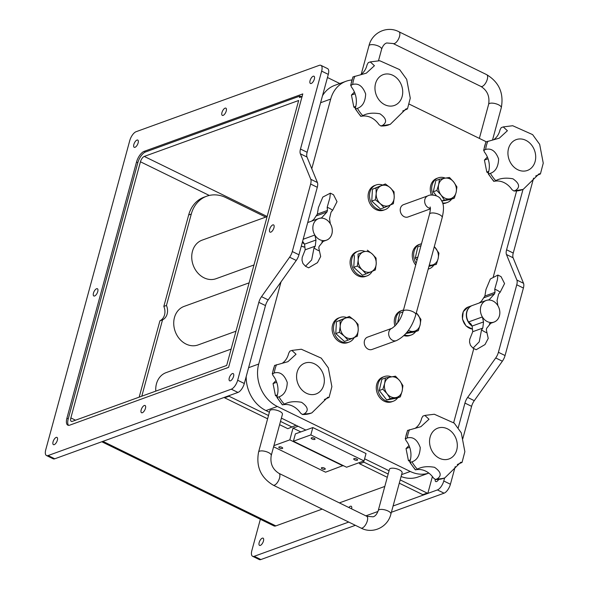 <?xml version="1.0" encoding="UTF-8"?>
<svg xmlns="http://www.w3.org/2000/svg" width="589" height="589" viewBox="0 0 589 589"><rect width="100%" height="100%" fill="white"/><g stroke="black" fill="none" stroke-linecap="round" stroke-linejoin="round"><path stroke-width="0.88" d="M487.375 157.02L484.416 160.083L486.808 172.091L488.288 173.056M484.416 160.083L488.053 158.765M486.808 172.091L488.752 171.384M408.987 445.527L406.035 448.59L408.42 460.598L409.9 461.562M406.035 448.59L409.672 447.272M408.42 460.598L410.371 459.891M354.401 92.017L351.442 95.079L353.834 107.088L355.314 108.052M351.442 95.079L355.079 93.761M353.834 107.088L355.778 106.381M276.013 380.523L273.06 383.594L275.446 395.594L276.926 396.559M273.06 383.594L276.697 382.276M275.446 395.594L277.397 394.895M415.311 428.21A19.746 16.278 70.1 0 0 421.658 418.286L422.858 416.136L424.846 415.422L429.013 419.235L420.899 426.679L407.536 430.463L405.239 438.938L407.249 437.966C412.992 436.456 417.321 439.637 420.244 447.5C419.92 455.26 417.174 460.046 412.005 461.857L409.892 462.394L415.378 469.889M443.068 478.526A32.8 27.042 -109.9 0 1 435.47 479.498L433.578 478.15A19.746 16.278 70.1 0 0 416.32 469.713L417.358 469.153C421.857 466.694 427.585 466.076 434.542 467.305C441.014 471.848 441.905 475.698 437.215 478.864L435.264 479.527L443.038 478.533L444.813 477.893L460.738 462.291L462.034 462.439L457.307 464.522M416.32 469.713L415.613 469.786A32.8 27.042 -109.9 0 1 410.261 462.49L410.018 461.121A19.746 16.278 70.1 0 0 405.887 440.358L405.504 438.599A32.8 27.042 -109.9 0 1 407.757 430.323M462.034 462.439L464.861 451.682L461.29 432.863L454.237 423.13L434.314 414.244L424.846 415.422M282.337 363.214A19.746 16.278 70.1 0 0 288.684 353.29L289.884 351.14L291.872 350.426L296.039 354.232L287.925 361.683L274.562 365.46L272.265 373.934L274.275 372.962C280.018 371.453 284.347 374.633 287.27 382.497C286.946 390.257 284.2 395.042 279.031 396.853L276.918 397.391L282.403 404.886M310.094 413.522A32.8 27.042 -109.9 0 1 302.496 414.494L300.604 413.154A19.746 16.278 70.1 0 0 283.346 404.717L284.384 404.157C288.882 401.698 294.61 401.08 301.568 402.302C308.04 406.844 308.93 410.702 304.241 413.861L302.29 414.523L310.064 413.53L311.839 412.889L327.764 397.288L329.06 397.442L324.333 399.519M283.346 404.717L282.639 404.79A32.8 27.042 -109.9 0 1 277.286 397.487L277.051 396.117A19.746 16.278 70.1 0 0 272.913 375.355L272.53 373.595A32.8 27.042 -109.9 0 1 274.783 365.32M329.06 397.442L331.887 386.686L328.316 367.86L321.263 358.134L301.34 349.24L291.872 350.426M279.679 448.067A2.017 0.744 15.2 0 1 278.811 447.154A2.017 0.744 15.2 0 1 280.946 446.97A2.017 0.744 15.2 0 1 282.698 448.207A2.017 0.744 15.2 0 1 279.679 448.067M322.235 468.873A2.017 0.744 15.2 0 1 321.358 467.953A2.017 0.744 15.2 0 1 323.501 467.769A2.017 0.744 15.2 0 1 325.253 469.013A2.017 0.744 15.2 0 1 322.235 468.873M343.107 465.538L325.57 472.187L273.605 446.786M300.824 431.906L293.027 428.093L298.063 426.267M343.019 465.87L289.825 439.865L293.027 428.093M273.914 445.63L289.825 439.865M427.158 493.089L422.792 494.664A0.817 0.677 70.1 0 0 423.27 494.701L427.636 493.118A0.817 0.677 -109.9 0 1 427.158 493.089L400.174 479.895M422.792 494.664L399.29 483.179M387.29 477.311L359.629 463.793L363.995 462.21L363.509 461.099M359.143 462.682L359.629 463.793M296.039 425.28L287.822 428.689L279.613 424.676M267.612 418.808L224.659 397.818L229.025 396.235A0.817 0.677 -109.9 0 1 228.628 395.815M224.262 397.391A0.817 0.677 70.1 0 0 224.659 397.818M292.188 427.113L280.504 421.4M268.503 415.532L229.025 396.235M388.173 474.035L363.995 462.21M432.4 476.56L428.019 492.676A0.817 0.677 -109.9 0 1 427.636 493.118M327.455 77.505L339.787 83.535M70.857 417.91A4.918 2.12 116.1 0 0 71.313 421.385A4.918 2.12 116.1 0 0 72.278 421.378L226.677 365.452L298.667 100.491L144.261 156.424A4.918 2.12 -63.9 0 0 140.447 161.784L70.857 417.91L75.532 420.2M301.067 96.662L299.867 96.073L299.462 97.546A0.817 0.677 -109.9 0 1 299.853 97.104L302.245 96.235M299.867 96.073L145.461 152.006L144.128 151.358L302.79 93.909L228.591 367.345L69.745 425.148A9.836 4.233 -63.9 0 1 67.823 425.155A9.836 4.233 -63.9 0 1 66.91 418.212L136.501 162.085L137.826 162.733L68.243 418.86A9.836 4.233 -63.9 0 0 68.552 425.346M231.308 389.182L237.956 392.436A8.202 3.527 -63.9 0 0 244.317 383.491L237.669 380.244A8.202 3.527 116.1 0 1 231.308 389.182L48.114 455.54A8.202 3.527 116.1 0 1 46.516 455.547A8.202 3.527 116.1 0 1 45.751 449.76L129.742 140.646A8.202 3.527 116.1 0 1 136.103 131.7L319.29 65.342A8.202 3.527 116.1 0 1 320.895 65.342A8.202 3.527 116.1 0 1 321.653 71.129L300.486 149.039A8.202 3.527 -63.9 0 0 300.346 153.781L310.778 179.292A8.202 3.527 116.1 0 1 310.639 184.033L292.299 251.532A8.202 3.527 116.1 0 1 289.611 257.202L261.531 296.665A8.202 3.527 -63.9 0 0 258.836 302.334L237.669 380.244M237.956 392.436L54.762 458.794L48.114 455.54M46.516 455.547L53.165 458.802A8.202 3.527 -63.9 0 0 54.762 458.794M321.653 71.129L328.301 74.376A8.202 3.527 -63.9 0 0 327.543 68.589L320.895 65.342M328.301 74.376L307.134 152.286L300.486 149.039M300.346 153.781L306.994 157.027A8.202 3.527 116.1 0 1 307.134 152.286M306.994 157.027L317.427 182.546L310.778 179.292M310.639 184.033L317.287 187.287A8.202 3.527 -63.9 0 0 317.427 182.546M317.287 187.287L298.947 254.787L292.299 251.532M289.611 257.202L296.26 260.456A8.202 3.527 -63.9 0 0 298.947 254.787M296.26 260.456L268.179 299.919L261.531 296.665M258.836 302.334L265.484 305.581A8.202 3.527 116.1 0 1 268.179 299.919M265.484 305.581L244.317 383.491M444.599 477.966L443.775 480.992A8.202 3.527 116.1 0 1 437.413 489.938L393.084 505.995M522.988 189.459L506.592 249.788A8.202 3.527 -63.9 0 0 506.459 254.529L516.884 280.047A8.202 3.527 116.1 0 1 516.752 284.789L498.412 352.288A8.202 3.527 116.1 0 1 495.717 357.957L467.637 397.42A8.202 3.527 -63.9 0 0 464.942 403.082L458.235 427.776M348.717 522.068L254.227 556.296A8.202 3.527 116.1 0 1 252.622 556.303A8.202 3.527 116.1 0 1 251.864 550.516L260.353 519.27M377.969 511.473L365.879 515.846M260.331 545.399A4.035 1.738 116.1 0 1 259.543 545.407A4.035 1.738 116.1 0 1 259.756 541.019A4.035 1.738 116.1 0 1 263.084 538.162A4.035 1.738 116.1 0 1 263.209 541.777A4.035 1.738 116.1 0 1 260.331 545.399M438.702 479.417A4.035 1.738 116.1 0 1 436.545 481.574A4.035 1.738 116.1 0 1 435.757 481.574A4.035 1.738 116.1 0 1 435.212 479.52M348.85 507.527A4.035 1.738 116.1 0 1 351.191 506.245A4.035 1.738 116.1 0 1 351.618 508.881M101.787 441.757L273.929 525.903A9.836 4.233 -63.9 0 0 275.851 525.896L322.212 509.102M339.367 502.888L384.808 486.433M437.413 489.938L444.062 493.184A8.202 3.527 -63.9 0 0 450.423 484.246L443.775 480.992M464.942 403.082L471.598 406.336L462.777 438.79M455.209 466.65L450.423 484.246M444.062 493.184L391.383 512.268M355.366 525.314L260.875 559.543L254.227 556.296M252.622 556.303L259.27 559.55A8.202 3.527 -63.9 0 0 260.875 559.543M533.59 178.143L513.247 253.042L506.592 249.788M506.459 254.529L513.107 257.783A8.202 3.527 116.1 0 1 513.247 253.042M513.107 257.783L523.533 283.294L516.884 280.047M516.752 284.789L523.4 288.036A8.202 3.527 -63.9 0 0 523.533 283.294M523.4 288.036L505.06 355.535L498.412 352.288M495.717 357.957L502.365 361.204A8.202 3.527 -63.9 0 0 505.06 355.535M502.365 361.204L474.285 400.667L467.637 397.42M471.598 406.336A8.202 3.527 116.1 0 1 474.285 400.667M144.128 151.358A9.836 4.233 -63.9 0 0 136.501 162.085M145.461 152.006A9.836 4.233 -63.9 0 0 137.826 162.733M142.324 412.734A4.035 1.738 116.1 0 1 141.537 412.734A4.035 1.738 116.1 0 1 141.75 408.354A4.035 1.738 116.1 0 1 145.078 405.49A4.035 1.738 116.1 0 1 145.203 409.105A4.035 1.738 116.1 0 1 142.324 412.734M230.432 380.818A4.035 1.738 116.1 0 1 229.644 380.818A4.035 1.738 116.1 0 1 229.857 376.437A4.035 1.738 116.1 0 1 233.185 373.581A4.035 1.738 116.1 0 1 233.31 377.196A4.035 1.738 116.1 0 1 230.432 380.818M270.83 232.147A4.035 1.738 116.1 0 1 270.042 232.147A4.035 1.738 116.1 0 1 270.248 227.766A4.035 1.738 116.1 0 1 273.583 224.91A4.035 1.738 116.1 0 1 273.701 228.525A4.035 1.738 116.1 0 1 270.83 232.147M311.22 83.476A4.035 1.738 116.1 0 1 310.432 83.476A4.035 1.738 116.1 0 1 310.646 79.095A4.035 1.738 116.1 0 1 313.974 76.239A4.035 1.738 116.1 0 1 314.099 79.854A4.035 1.738 116.1 0 1 311.22 83.476M223.113 115.392A4.035 1.738 116.1 0 1 222.325 115.392A4.035 1.738 116.1 0 1 222.539 111.012A4.035 1.738 116.1 0 1 225.867 108.148A4.035 1.738 116.1 0 1 225.992 111.763A4.035 1.738 116.1 0 1 223.113 115.392M135.006 147.309A4.035 1.738 116.1 0 1 134.218 147.309A4.035 1.738 116.1 0 1 134.432 142.928A4.035 1.738 116.1 0 1 137.76 140.064A4.035 1.738 116.1 0 1 137.885 143.679A4.035 1.738 116.1 0 1 135.006 147.309M94.615 295.98A4.035 1.738 116.1 0 1 93.828 295.98A4.035 1.738 116.1 0 1 94.041 291.599A4.035 1.738 116.1 0 1 97.369 288.735A4.035 1.738 116.1 0 1 97.494 292.35A4.035 1.738 116.1 0 1 94.615 295.98M54.225 444.651A4.035 1.738 116.1 0 1 53.437 444.651A4.035 1.738 116.1 0 1 53.643 440.27A4.035 1.738 116.1 0 1 56.978 437.406A4.035 1.738 116.1 0 1 57.096 441.021A4.035 1.738 116.1 0 1 54.225 444.651M360.718 74.7A19.746 16.278 70.1 0 0 367.072 64.775L368.272 62.625L370.26 61.911L374.427 65.725L366.314 73.169L352.951 76.945L350.654 85.427L352.664 84.455C358.399 82.946 362.736 86.127 365.659 93.982C365.335 101.75 362.588 106.535 357.42 108.347L355.3 108.884L360.792 116.372M361.727 116.202L362.765 115.643C367.271 113.184 372.999 112.565 379.957 113.795C386.428 118.337 387.319 122.188 382.629 125.354L380.884 125.987L378.992 124.64A19.746 16.278 70.1 0 0 361.727 116.202L361.02 116.276A32.8 27.042 -109.9 0 1 355.675 108.98L355.432 107.61A19.746 16.278 70.1 0 0 351.302 86.841L350.919 85.081A32.8 27.042 -109.9 0 1 353.164 76.813M388.475 125.015A32.8 27.042 -109.9 0 1 380.884 125.987L390.22 124.382L406.152 108.774L407.448 108.928L410.275 98.172L406.697 79.353L399.651 69.62L379.728 60.733L370.26 61.911M407.448 108.928L402.714 111.012M493.692 139.703A19.746 16.278 70.1 0 0 500.046 129.779L501.246 127.629L503.234 126.915L507.401 130.729L499.288 138.172L485.925 141.949L483.628 150.423L485.638 149.451C491.373 147.949 495.71 151.123 498.633 158.986C498.309 166.753 495.563 171.539 490.394 173.35L488.274 173.888L493.766 181.375M494.701 181.206L495.739 180.646C500.245 178.187 505.973 177.569 512.931 178.791C519.402 183.341 520.293 187.192 515.603 190.357L513.858 190.983L511.966 189.643A19.746 16.278 70.1 0 0 494.701 181.206L493.994 181.279A32.8 27.042 -109.9 0 1 488.649 173.976L488.406 172.614A19.746 16.278 70.1 0 0 484.276 151.844L483.893 150.085A32.8 27.042 -109.9 0 1 486.139 141.816M521.449 190.011A32.8 27.042 -109.9 0 1 513.858 190.983L523.194 189.378L539.126 173.777L540.422 173.932L543.249 163.175L539.671 144.357L532.625 134.623L512.702 125.729L503.234 126.915M540.422 173.932L535.688 176.008M403.494 309.991A13.12 10.816 70.1 0 0 402.309 310.337A13.12 10.816 70.1 0 0 396.036 317.869A13.12 10.816 70.1 0 0 396.125 324.782M404.65 334.905A13.12 10.816 70.1 0 0 411.247 335.001A13.12 10.816 70.1 0 0 415.672 331.592M394.947 326.063A13.12 10.816 -109.9 0 1 394.645 318.369A13.12 10.816 -109.9 0 1 400.91 310.837L402.309 310.337M411.247 335.001L409.848 335.509A13.12 10.816 -109.9 0 1 403.929 335.634M416.32 312.825L420.929 319.385L420.141 324.819A10.661 8.791 70.1 0 0 417.711 314.474A10.661 8.791 70.1 0 0 416.283 312.965M418.345 330.628L413.831 331.335A10.661 8.791 70.1 0 0 420.141 324.819L418.345 330.628L414.752 331.924L405.931 333.499M408.398 330.348A10.661 8.791 70.1 0 0 413.831 331.335L408.302 332.417L407.684 331.327M397.568 322.934L399.85 313.031L402.972 311.898M406.211 333.175L408.302 332.417M445.299 178.114A13.12 10.816 70.1 0 0 438.304 177.856A13.12 10.816 70.1 0 0 432.031 185.388A13.12 10.816 70.1 0 0 433.07 195.033M442.626 202.94A13.12 10.816 70.1 0 0 447.235 202.52A13.12 10.816 70.1 0 0 451.667 199.111M431.457 195.033A13.12 10.816 -109.9 0 1 430.633 185.896A13.12 10.816 -109.9 0 1 436.905 178.357L438.304 177.856M447.235 202.52L445.844 203.028A13.12 10.816 -109.9 0 1 442.818 203.566M453.707 182.001L456.924 186.904L456.136 192.345A10.661 8.791 70.1 0 0 453.707 182.001A10.661 8.791 70.1 0 0 444.967 178.172L449.473 177.458L453.707 182.001M454.333 198.147L449.827 198.861A10.661 8.791 70.1 0 0 456.136 192.345L454.333 198.147L450.74 199.45L441.846 201.033M444.297 199.936L441.08 195.033A10.661 8.791 70.1 0 0 449.827 198.861L441.757 200.856M438.65 184.688L439.438 179.247L444.967 178.172A10.661 8.791 70.1 0 0 438.65 184.688A10.661 8.791 70.1 0 0 441.08 195.033L436.847 190.49L438.65 184.688M436.449 195.835L433.254 191.793L435.845 180.551L439.438 179.247M433.254 191.793L436.847 190.49M364.495 251.238A13.12 10.816 70.1 0 0 358.119 251.216A13.12 10.816 70.1 0 0 351.559 263.533A13.12 10.816 70.1 0 0 367.05 275.88A13.12 10.816 70.1 0 0 372.196 271.33M367.05 275.88L365.659 276.388A13.12 10.816 -109.9 0 1 350.168 264.041A13.12 10.816 -109.9 0 1 356.72 251.717L358.119 251.216M358.2 259.911L358.031 254.161L363.214 251.996A10.661 8.791 70.1 0 0 358.2 259.911A10.661 8.791 70.1 0 0 362.198 269.791L357.361 266.029L358.2 259.911M367.381 250.192L372.219 253.955A10.661 8.791 70.1 0 0 363.214 251.996L358.031 254.161M376.047 258.085L376.216 263.835A10.661 8.791 70.1 0 0 372.219 253.955L376.047 258.085M371.203 271.75L366.027 273.922L362.198 269.791A10.661 8.791 70.1 0 0 371.203 271.75A10.661 8.791 70.1 0 0 376.216 263.835L375.37 269.946L371.203 271.75M357.361 266.029L353.761 267.325L362.434 275.218L366.027 273.922M353.761 267.325L354.438 255.464M258.578 452.065L269.769 410.85A6.56 2.408 15.2 0 1 270.785 409.966A6.56 2.408 15.2 0 1 278.222 410.717A6.56 2.408 15.2 0 1 282.433 414.288L271.234 455.503A6.56 2.408 15.2 0 0 267.023 451.932A6.56 2.408 15.2 0 0 259.587 451.181A6.56 2.408 15.2 0 0 258.578 452.065C255.913 466.584 260.78 477.605 273.178 485.137A6.56 2.827 -63.9 0 0 274.459 485.137A6.56 2.827 -63.9 0 0 279.142 479.232A6.56 2.827 -63.9 0 0 278.943 473.35C272.56 469.345 269.99 463.396 271.234 455.503M378.248 510.56A6.56 2.408 -164.8 0 1 379.264 509.684A6.56 2.408 -164.8 0 1 386.701 510.435A6.56 2.408 -164.8 0 1 390.912 514.006L402.11 472.79A6.56 2.408 -164.8 0 0 396.412 468.741A6.56 2.408 -164.8 0 0 389.447 469.345L378.248 510.56C376.967 514.182 375.245 516.266 373.095 516.818L366.704 516.251A6.56 2.827 -63.9 0 1 366.903 522.134A6.56 2.827 -63.9 0 1 362.228 528.031A6.56 2.827 -63.9 0 1 360.947 528.038L273.178 485.137M246.195 376.577A32.8 27.042 70.1 0 0 265.963 410.577L269.394 412.256M281.387 418.124L305.86 430.08L312.833 427.555L366.027 453.552L364.024 460.915L346.582 467.232L293.388 441.235L310.837 434.91L364.024 460.915M364.598 458.794L389.064 470.758M401.094 476.53A32.8 27.042 70.1 0 0 418.109 476.98L428.844 473.085A32.8 27.042 -109.9 0 1 410.283 471.472L277.309 406.469A32.8 27.042 -109.9 0 1 258.711 364.031L281.041 281.837M409.208 104.106L486.264 141.772M311.772 168.719L330.694 99.077A32.8 27.042 -109.9 0 1 346.118 81.238A32.8 27.042 -109.9 0 1 351.832 79.979M346.118 81.238L334.78 85.346A32.8 27.042 70.1 0 0 322.507 95.712M516.619 190.946L493.295 276.808M473.799 348.57L453.618 422.85M396.449 340.611L372.02 349.461A6.56 5.411 -109.9 0 1 368.191 349.181A6.56 5.411 -109.9 0 1 364.245 342.886A6.56 5.411 -109.9 0 1 367.551 337.129L391.979 328.279A6.56 5.411 -109.9 0 0 388.666 334.044A6.56 5.411 -109.9 0 0 392.613 340.332A6.56 5.411 -109.9 0 0 396.449 340.611C405.585 336.054 412.042 327.418 415.812 314.71A6.56 2.408 -164.8 0 0 412.97 311.728A6.56 2.408 -164.8 0 0 403.148 311.272C401.021 318.885 397.295 324.554 391.979 328.279M430.36 208.889L408.015 216.98A6.56 5.411 -109.9 0 1 400.697 212.658A6.56 5.411 -109.9 0 1 403.546 204.648L427.975 195.798A6.56 5.411 70.1 0 0 424.662 201.563A6.56 5.411 70.1 0 0 428.608 207.851A6.56 5.411 70.1 0 0 430.353 208.373M319.768 239.686A11.478 9.468 -109.9 0 1 315.91 220.286A11.478 9.468 -109.9 0 1 332.027 228.171A11.478 9.468 -109.9 0 1 319.768 239.686M305.477 266.243L308.629 267.833L317.456 262.665L320.674 256.517L319.437 250.929A23.427 19.319 -109.9 0 1 317.596 250.141A23.427 19.319 -109.9 0 1 314.003 247.925L311.669 259.933L305.477 266.243L302.915 263.445L302.01 260.316L302.186 257.43L305.19 249.795L304.55 244.163L302.613 241.306M311.596 221.133L313.76 219.476L317.346 214.116L318.413 207.608L322.801 197.087L330.363 193.155L329.869 197.867L327.182 207.291L327.462 210.45L326.939 212.025L321.623 217.827L320.21 218.18A11.493 9.476 70.1 0 0 318.656 218.571A11.493 9.476 70.1 0 0 314.82 235.04L315.976 240.025L315.255 246.15L314.003 247.925M327.182 207.291A23.427 19.319 -109.9 0 1 332.623 210.295L337.018 201.674L333.514 194.745L330.363 193.155M319.437 250.929L318.796 247.903L319.105 246.401L323.552 240.923L324.929 240.577A11.493 9.476 70.1 0 0 326.483 240.187A11.493 9.476 70.1 0 0 330.326 223.717L329.523 218.607L331.047 212.187L332.623 210.295M317.346 214.116L327.462 210.45M305.19 249.795L315.255 246.15M393.246 401.242L391.854 401.75A13.12 10.816 -109.9 0 1 380.163 398.09A13.12 10.816 -109.9 0 1 376.643 384.61A13.12 10.816 -109.9 0 1 382.916 377.078L384.315 376.57A13.12 10.816 70.1 0 0 378.042 384.109A13.12 10.816 70.1 0 0 381.562 397.582A13.12 10.816 70.1 0 0 393.246 401.242A13.12 10.816 70.1 0 0 397.678 397.833M415.701 265.072A13.12 10.816 -109.9 0 1 412.639 252.136A13.12 10.816 -109.9 0 1 418.912 244.597L420.303 244.096A13.12 10.816 70.1 0 0 414.038 251.628A13.12 10.816 70.1 0 0 416.18 263.298M349.056 342.121L347.657 342.629A13.12 10.816 -109.9 0 1 332.167 330.282A13.12 10.816 -109.9 0 1 338.727 317.957L340.118 317.456A13.12 10.816 70.1 0 0 333.565 329.774A13.12 10.816 70.1 0 0 349.056 342.121A13.12 10.816 70.1 0 0 354.203 337.571M385.051 209.64L383.653 210.148A13.12 10.816 -109.9 0 1 368.162 197.801A13.12 10.816 -109.9 0 1 374.722 185.476L376.113 184.975A13.12 10.816 70.1 0 0 369.561 197.293A13.12 10.816 70.1 0 0 385.051 209.64A13.12 10.816 70.1 0 0 390.19 205.09M487.317 321.587A11.478 9.468 -109.9 0 1 483.451 302.186A11.478 9.468 -109.9 0 1 499.575 310.072A11.478 9.468 -109.9 0 1 487.317 321.587M473.026 348.143L476.17 349.733L485.005 344.565L488.222 338.417L486.985 332.837A23.427 19.319 -109.9 0 1 485.145 332.041A23.427 19.319 -109.9 0 1 481.544 329.825L479.218 341.841L473.026 348.143L470.464 345.345L469.558 342.216L469.735 339.33L472.739 331.703L472.098 326.063L471.016 324.016L468.527 321.955A11.493 9.476 -109.9 0 1 471.45 305.882A11.493 9.476 -109.9 0 1 472.363 305.485L486.205 300.471A11.493 9.476 70.1 0 0 482.362 316.941L483.525 321.925L482.796 328.058L481.544 329.825M479.144 303.033L481.309 301.377L484.887 296.024L485.962 289.508L490.342 278.987L497.911 275.056L497.411 279.768L494.731 289.192L495.01 292.35L494.488 293.926L489.172 299.727L487.758 300.088A11.493 9.476 70.1 0 0 486.205 300.471M494.731 289.192A23.427 19.319 -109.9 0 1 500.171 292.203L504.567 283.574L501.055 276.646L497.911 275.056M486.985 332.837L486.345 329.803L486.654 328.309L491.093 322.824L492.478 322.477A11.493 9.476 70.1 0 0 494.031 322.087A11.493 9.476 70.1 0 0 497.867 305.625L497.072 300.508L498.596 294.088L500.171 292.203M484.887 296.024L495.01 292.35M472.739 331.703L482.796 328.058M312.03 439.004A2.017 0.744 15.2 0 1 311.154 438.091A2.017 0.744 15.2 0 1 313.296 437.907A2.017 0.744 15.2 0 1 315.049 439.144A2.017 0.744 15.2 0 1 312.03 439.004M354.578 459.81A2.017 0.744 15.2 0 1 353.709 458.89A2.017 0.744 15.2 0 1 355.844 458.706A2.017 0.744 15.2 0 1 357.597 459.95A2.017 0.744 15.2 0 1 354.578 459.81M310.837 434.91L312.833 427.555M293.388 441.235L295.391 433.872L305.86 430.08M231.124 349.086L166.105 372.638A20.497 16.904 70.1 0 0 155.79 391.125M249.118 282.845L184.099 306.398A20.497 16.904 70.1 0 0 175.191 331.43A20.497 16.904 70.1 0 0 198.066 344.948L235.983 331.209M267.119 216.605L202.101 240.157A20.497 16.904 70.1 0 0 193.192 265.19A20.497 16.904 70.1 0 0 216.06 278.707L253.977 264.969M265.757 217.098L225.881 197.609A32.8 27.042 -109.9 0 0 206.71 196.211L204.096 197.16A32.8 27.042 70.1 0 0 188.664 215L163.83 306.405L166.451 305.463A11.478 9.468 -109.9 0 1 162.527 319.886L141.794 396.198M188.664 215L191.285 214.05L166.451 305.463M191.285 214.05A32.8 27.042 -109.9 0 1 206.71 196.211M162.527 319.886L159.913 320.828A11.478 9.468 70.1 0 0 163.83 306.405M159.913 320.828L139.181 397.148M381.208 185.756A10.661 8.791 70.1 0 0 376.202 193.671A10.661 8.791 70.1 0 0 380.192 203.551A10.661 8.791 70.1 0 0 389.204 205.509A10.661 8.791 70.1 0 0 394.21 197.595A10.661 8.791 70.1 0 0 390.22 187.714A10.661 8.791 70.1 0 0 381.208 185.756L385.375 183.952L390.22 187.714L394.041 191.845L394.21 197.595L393.371 203.713L384.021 207.681L380.192 203.551L375.355 199.789L376.202 193.671L376.032 187.92L381.208 185.756M384.021 207.681L380.428 208.985L371.762 201.092L372.439 189.224L385.375 183.952M372.439 189.224L376.032 187.92M371.762 201.092L375.355 199.789M382.497 184.998A13.12 10.816 70.1 0 0 376.113 184.975M345.213 318.237A10.661 8.791 70.1 0 0 340.206 326.151A10.661 8.791 70.1 0 0 344.204 336.032A10.661 8.791 70.1 0 0 353.209 337.99A10.661 8.791 70.1 0 0 358.222 330.076A10.661 8.791 70.1 0 0 354.225 320.195A10.661 8.791 70.1 0 0 345.213 318.237L349.38 316.433L354.225 320.195L358.053 324.325L358.222 330.076L357.376 336.186L348.033 340.162L344.204 336.032L339.36 332.27L340.206 326.151L340.037 320.401L345.213 318.237M348.033 340.162L344.432 341.458L335.767 333.565L336.444 321.704L349.38 316.433M336.444 321.704L340.037 320.401M335.767 333.565L339.36 332.27M346.501 317.478A13.12 10.816 70.1 0 0 340.118 317.456M429.285 265.116A10.661 8.791 70.1 0 0 431.825 265.094A10.661 8.791 70.1 0 0 438.142 258.578A10.661 8.791 70.1 0 0 435.713 248.241A10.661 8.791 70.1 0 0 434.284 246.725M417.012 260.25L415.26 258.034L417.873 257.084M428.947 266.368L436.339 264.387L429.153 265.602M434.321 246.585L438.93 253.145L438.142 258.578L436.339 264.387M415.26 258.034L417.851 246.791L420.973 245.657M428.21 269.07A13.12 10.816 70.1 0 0 429.241 268.761A13.12 10.816 70.1 0 0 433.666 265.352M421.496 243.758A13.12 10.816 70.1 0 0 420.303 244.096M402.147 391.059A10.661 8.791 70.1 0 0 399.717 380.715A10.661 8.791 70.1 0 0 390.971 376.886A10.661 8.791 70.1 0 0 384.661 383.402A10.661 8.791 70.1 0 0 387.091 393.746A10.661 8.791 70.1 0 0 395.83 397.575A10.661 8.791 70.1 0 0 402.147 391.059L400.343 396.861L390.308 398.657L387.091 393.746L382.857 389.211L384.661 383.402L385.449 377.969L395.484 376.18L399.717 380.715L402.935 385.626L402.147 391.059M400.343 396.861L396.75 398.164L386.715 399.96L379.264 390.507L382.857 389.211M386.715 399.96L390.308 398.657M379.264 390.507L381.856 379.272L385.449 377.969M391.31 376.827A13.12 10.816 70.1 0 0 384.315 376.57M437.215 478.864A32.8 27.042 70.1 0 0 444.813 477.893M412.005 461.857A32.8 27.042 70.1 0 0 417.358 469.153M447.426 428.821A16.396 13.525 -109.9 0 1 452.948 456.527A16.396 13.525 -109.9 0 1 429.911 445.269A16.396 13.525 -109.9 0 1 447.426 428.821M409.495 429.69A32.8 27.042 70.1 0 0 407.249 437.966M304.241 413.861A32.8 27.042 70.1 0 0 311.839 412.889M279.031 396.853A32.8 27.042 70.1 0 0 284.384 404.157M314.452 363.818A16.396 13.525 -109.9 0 1 319.974 391.53A16.396 13.525 -109.9 0 1 296.937 380.266A16.396 13.525 -109.9 0 1 314.452 363.818M276.528 364.694A32.8 27.042 70.1 0 0 274.275 372.962M299.462 97.546L302.157 96.574M228.561 367.418L225.874 368.39M68.243 418.86L66.91 418.212M102.906 441.352L275.851 525.896M144.261 156.424L267.148 216.494M209.301 195.445L140.447 161.784M392.841 75.311A16.396 13.525 -109.9 0 1 398.355 103.016A16.396 13.525 -109.9 0 1 375.326 91.759A16.396 13.525 -109.9 0 1 392.841 75.311M354.909 76.18A32.8 27.042 70.1 0 0 352.664 84.455M382.629 125.354A32.8 27.042 70.1 0 0 390.22 124.382M357.42 108.347A32.8 27.042 70.1 0 0 362.765 115.643M525.815 140.307A16.396 13.525 -109.9 0 1 531.33 168.02A16.396 13.525 -109.9 0 1 508.3 156.762A16.396 13.525 -109.9 0 1 525.815 140.307M487.883 141.183A32.8 27.042 70.1 0 0 485.638 149.451M515.603 190.357A32.8 27.042 70.1 0 0 523.194 189.378M490.394 173.35A32.8 27.042 70.1 0 0 495.739 180.646M410.283 471.472L401.617 474.609M265.963 410.577L277.309 406.469M320.6 102.729L330.694 99.077M258.711 364.031L248.61 367.691M415.812 314.71L442.206 217.555A6.56 2.408 -164.8 0 0 439.365 214.573A6.56 2.408 -164.8 0 0 429.543 214.116L403.148 311.272M301.303 246.114L304.888 247.174A11.478 9.468 -109.9 0 1 301.715 246.224A11.478 9.468 -109.9 0 1 301.325 246.025M304.542 244.126A11.478 9.468 -109.9 0 1 302.348 242.263M322.301 241.527L324.929 240.577M316.455 215.824L326.939 212.025M303.166 239.259L314.82 235.04M304.55 244.163L315.976 240.025M472.437 329.045A11.478 9.468 -109.9 0 1 469.264 328.125A11.478 9.468 -109.9 0 1 462.358 317.118A11.478 9.468 -109.9 0 1 468.152 307.031L463.241 311.655L462.446 319.091L466.046 325.938L472.437 329.074M472.091 326.026A11.478 9.468 -109.9 0 1 466.319 315.181A11.478 9.468 -109.9 0 1 471.782 305.72M489.849 323.435L492.478 322.477M484.003 297.725L494.488 293.926M468.527 321.955L482.362 316.941M472.098 326.063L483.525 321.925M378.499 60.696L381.613 49.233A6.56 2.408 -164.8 0 0 377.409 45.662A6.56 2.408 -164.8 0 0 369.966 44.911A6.56 2.408 -164.8 0 0 368.957 45.795C371.998 32.564 387.083 25.401 398.922 31.754L486.683 74.656C499.089 82.188 503.956 93.217 501.291 107.735L492.537 139.961M381.613 49.233C382.902 45.618 384.617 43.534 386.774 42.975L393.157 43.542A6.56 2.827 -63.9 0 0 394.439 43.534A6.56 2.827 -63.9 0 0 399.121 37.637A6.56 2.827 -63.9 0 0 398.922 31.754M393.157 43.542L480.926 86.443A6.56 2.827 -63.9 0 0 482.207 86.436A6.56 2.827 -63.9 0 0 486.882 80.538A6.56 2.827 -63.9 0 0 486.683 74.656M480.926 86.443C487.309 90.448 489.879 96.397 488.634 104.297A6.56 2.408 15.2 0 1 489.643 103.414A6.56 2.408 15.2 0 1 497.087 104.165A6.56 2.408 15.2 0 1 501.291 107.735M427.975 195.798C429.808 194.208 438.525 195.04 440.513 198.942C442.98 202.66 444.82 206.025 442.206 217.555M430.125 206.93C430.073 208.027 431.089 206.761 429.543 214.116M321.785 241.888L326.483 240.187M307.708 222.539L318.656 218.571M471.899 305.676L468.152 307.031M489.334 323.795L494.031 322.087M361.197 74.354L368.957 45.795M488.634 104.297L479.365 138.4M278.943 473.35L366.704 516.251M390.912 514.006C387.871 527.229 372.785 534.392 360.947 528.038M429.241 268.761L428.188 269.144"/></g></svg>
